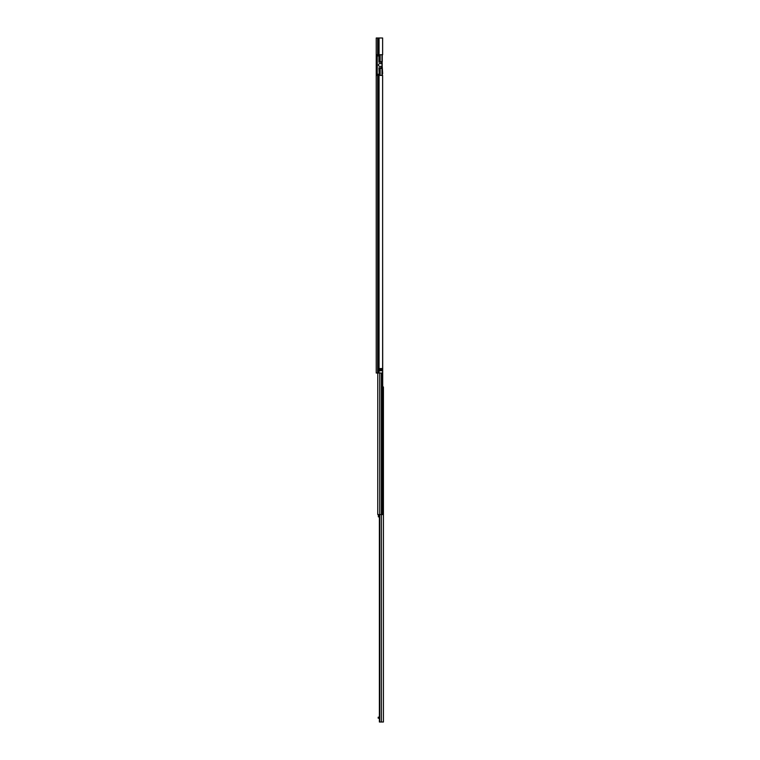<?xml version="1.0" encoding="UTF-8"?>
<svg xmlns="http://www.w3.org/2000/svg" width="760" height="760" viewBox="0 0 760 760"><rect width="100%" height="100%" fill="white"/><g stroke="black" fill="none" stroke-linecap="round" stroke-linejoin="round"><path stroke-width="1.14" d="M379.078 55.87L377.235 55.87L379.078 55.87L379.078 61.731L380.142 61.731L380.142 60.895L379.078 60.895M377.235 74.29L377.235 55.955L378.908 55.955L378.908 62.206L382.175 62.206L381.957 63.355L380.627 63.65A0.56 0.56 0 0 1 380.342 63.64A1.425 1.425 0 0 0 378.49 64.999A1.425 1.425 0 0 0 380.342 66.357A0.56 0.56 0 0 1 380.627 66.348L381.957 66.633L382.175 67.792L378.908 67.792L379.192 74.214L377.235 74.214L379.354 74.29L379.078 67.792M376.228 75.411L376.57 54.748L382.622 54.748L382.622 38L376.228 38L376.228 373.017L382.622 373.017L382.622 75.411L380.142 75.411L381.985 75.411L381.985 68.428L379.078 68.428M379.183 368.552L381.9 368.552L381.966 370.728L379.107 370.728L379.183 368.552M381.197 368.552L381.197 370.785M379.107 368.609L379.8 370.785L379.753 368.609L380.693 368.609L380.693 370.728L380.304 368.552M382.261 74.518L382.536 73.967A1.121 1.121 0 0 0 382.651 73.473L382.261 67.032M379.078 69.264L380.142 69.264L380.142 75.411L376.57 75.411M379.192 74.29L379.192 71.782M379.078 62.206L379.078 61.731M380.142 61.731L381.985 61.731L381.985 54.748L380.142 54.748L380.142 60.895M381.985 61.731L381.985 68.428M380.142 69.264L380.142 68.428M379.078 70.11L378.964 67.792M379.354 74.29L379.354 71.782M382.261 54.748L382.261 61.731M382.261 68.428L382.261 75.411M382.175 66.909L382.175 63.089M378.908 61.474L378.908 62.206M382.784 386.983L383.43 386.983L383.43 722L379.373 722L379.525 514.567M379.762 514.567L379.762 722M378.746 717.202L378.746 718.2L378.185 718.2L378.185 717.202L379.373 717.202M378.746 718.2L379.373 718.2M383.43 396.055L383.43 398.002M382.622 235.999L382.784 514.567L377.758 514.567L377.777 373.017L377.758 514.567M382.622 231.192L382.622 232.645M379.373 514.767L378.356 514.767L378.356 515.622L379.373 515.622M378.356 515.622L378.356 516.885L379.373 516.885M379.059 38L379.059 54.748M379.059 75.411L379.059 373.017M378.765 38L378.765 54.748M378.765 75.411L378.765 373.017M377.653 38L377.653 54.748M377.653 75.411L377.653 373.017M380.693 368.552L381.966 368.609M381.966 370.728L380.693 370.785M380.304 370.785L379.753 370.728M382.261 67.868L379.078 67.868M381.406 514.567L381.406 722M381.377 373.017L381.377 514.567M379.734 373.017L379.734 514.567M381.995 373.017L381.995 514.567M382.223 373.017L382.223 514.567M379.373 514.567L379.373 722"/></g></svg>
